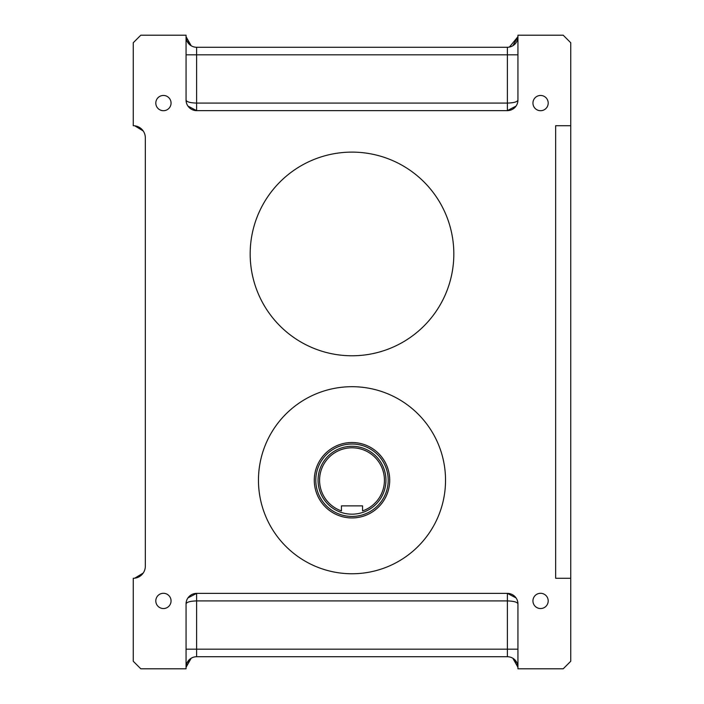 <?xml version="1.0" encoding="UTF-8"?>
<svg xmlns="http://www.w3.org/2000/svg" width="704" height="704" viewBox="0 0 704 704"><rect width="100%" height="100%" fill="white"/><g stroke="black" fill="none" stroke-linecap="round" stroke-linejoin="round"><path stroke-width="1.06" d="M516.067 597.925L507.382 593.375A10.56 10.56 0 0 1 517.942 603.935L517.942 668.8L563.2 668.8L570.742 661.258L570.742 42.742L563.2 35.2L517.942 35.2L517.942 100.065A10.56 10.56 0 0 1 507.382 110.625L196.618 110.625A10.56 10.56 0 0 1 186.058 100.065C186.595 101.878 190.115 102.881 196.618 103.083L507.382 103.083L507.382 54.815L186.058 54.815M517.044 663.018L512.846 658.258L517.942 667.295L517.07 663.08M510.356 657.158L509.397 656.929M516.067 106.075L507.382 110.625L507.382 103.083C513.885 102.881 517.405 101.878 517.942 100.065M187.933 106.075L196.618 110.625L196.618 47.265L507.382 47.265L507.382 54.815L517.942 54.815M187.933 597.925L196.618 593.375A10.56 10.56 0 0 0 186.058 603.935L186.058 668.8L140.8 668.8L133.258 661.258L133.258 578.283A12.065 12.065 0 0 0 145.323 566.218L145.323 137.782A12.065 12.065 0 0 0 133.258 125.717L133.258 42.742L140.8 35.2L186.058 35.2L186.058 100.1M134.763 125.805L143.211 130.962L134.763 125.805M139.489 576.55L134.763 578.195L143.211 573.038M555.658 578.283L555.658 125.717L570.742 125.717L555.658 125.717L555.658 578.283L570.742 578.283L555.658 578.283M191.189 45.769L186.058 36.705L186.938 40.92M186.956 40.973L191.154 45.742M193.644 46.842L194.603 47.071M139.55 576.514L143.185 573.082M134.763 662.763L139.295 667.295M517.942 649.185L196.618 649.185L196.618 656.735A10.56 10.56 0 0 0 186.058 667.295L186.93 663.08A10.56 10.56 0 0 1 186.956 663.018L191.145 658.258M195.774 656.762L194.603 656.929M517.942 603.9L517.942 603.935C517.405 602.122 513.885 601.119 507.382 600.917L196.618 600.917L196.618 593.375L507.382 593.375L507.382 656.735L196.618 656.735A10.56 10.56 0 0 0 195.809 656.762A10.56 10.56 0 0 1 196.618 656.735A10.56 10.56 0 0 0 186.058 667.295L191.198 658.231A10.56 10.56 0 0 1 193.644 657.158A10.56 10.56 0 0 0 191.198 658.231M509.221 47.106A10.56 10.56 180 0 1 507.382 47.265A10.56 10.56 180 0 0 517.942 36.705L509.397 47.071M517.942 36.705L512.855 45.742A10.56 10.56 180 0 1 510.356 46.842L508.226 47.238M195.281 47.186L195.774 47.238M508.719 656.814L508.226 656.762M186.058 36.705A10.56 10.56 0 0 0 196.618 47.265A10.56 10.56 0 0 1 186.058 36.705A10.56 10.56 0 0 0 196.618 47.265A10.56 10.56 0 0 1 186.058 36.705M195.738 656.77A10.56 10.56 0 0 0 194.779 656.894A10.56 10.56 0 0 1 195.738 656.77M186.058 603.935C186.595 602.122 190.115 601.119 196.618 600.917L196.618 649.185L186.058 649.185M569.237 662.763L564.705 667.295M159.773 109.771A7.621 7.621 0 0 1 156.737 99.431A7.621 7.621 0 0 1 167.086 96.395A7.621 7.621 0 0 1 170.122 106.744A7.621 7.621 0 0 1 159.773 109.771M159.773 607.605A7.621 7.621 0 0 1 156.737 597.256A7.621 7.621 0 0 1 167.086 594.229A7.621 7.621 0 0 1 170.122 604.569A7.621 7.621 0 0 1 159.773 607.605M536.914 109.771A7.621 7.621 0 0 1 533.878 99.431A7.621 7.621 0 0 1 544.227 96.395A7.621 7.621 0 0 1 547.263 106.744A7.621 7.621 0 0 1 536.914 109.771M544.227 594.229A7.621 7.621 0 0 1 547.263 604.569A7.621 7.621 0 0 1 536.914 607.605A7.621 7.621 0 0 1 533.878 597.256A7.621 7.621 0 0 1 544.227 594.229M517.942 667.295A10.56 10.56 0 0 0 507.382 656.735A10.56 10.56 0 0 1 517.942 667.295M258.465 480.225A93.535 93.535 0 0 0 352 573.76A93.535 93.535 0 0 0 445.535 480.225A93.535 93.535 0 0 0 352 386.698A93.535 93.535 0 0 0 258.465 480.225A93.535 93.535 0 0 0 352 573.76A93.535 93.535 0 0 0 445.535 480.225A93.535 93.535 0 0 0 352 386.698A93.535 93.535 0 0 0 258.465 480.225M250.175 253.942A101.825 101.825 0 0 0 352 355.775A101.825 101.825 0 0 0 453.825 253.942A101.825 101.825 0 0 0 352 152.117A101.825 101.825 0 0 0 250.175 253.942A101.825 101.825 0 0 0 352 355.775A101.825 101.825 0 0 0 453.825 253.942A101.825 101.825 0 0 0 352 152.117A101.825 101.825 0 0 0 250.175 253.942M333.916 447.128A37.717 37.717 0 0 0 318.903 498.309A37.717 37.717 0 0 0 370.084 513.322A37.717 37.717 0 0 0 385.097 462.15A37.717 37.717 0 0 0 333.916 447.128M369.354 512.002A36.203 36.203 0 0 1 320.223 497.587A36.203 36.203 0 0 1 334.646 448.457A36.203 36.203 0 0 1 383.777 462.871A36.203 36.203 0 0 1 369.354 512.002M368.271 510.013A33.942 33.942 0 0 0 381.788 463.954A33.942 33.942 0 0 0 318.199 483.34A33.942 33.942 0 0 0 368.271 510.013M336.45 451.766A32.437 32.437 0 0 1 380.468 464.675A32.437 32.437 0 0 1 362.56 510.893L362.56 505.877L341.44 505.877L341.44 510.893A32.437 32.437 0 0 1 336.45 451.766"/></g></svg>
